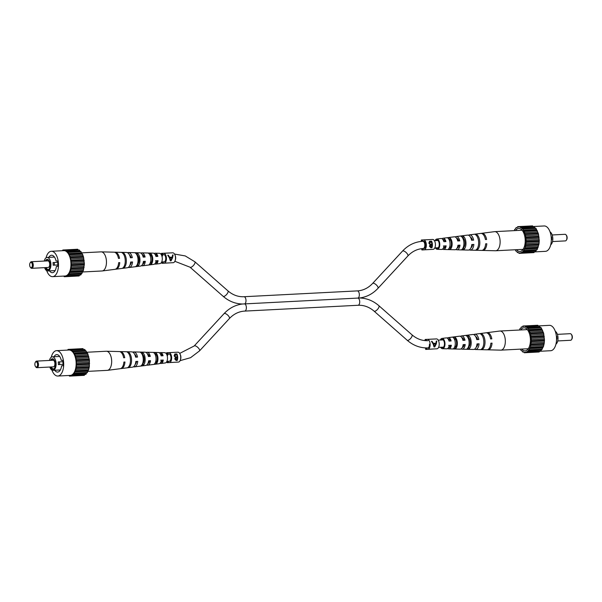 <?xml version="1.0" encoding="UTF-8"?>
<svg xmlns="http://www.w3.org/2000/svg" width="602" height="602" viewBox="0 0 602 602"><rect width="100%" height="100%" fill="white"/><g stroke="black" fill="none" stroke-linecap="round" stroke-linejoin="round"><path stroke-width="0.9" d="M487.387 349.739A8.601 4.387 -92.9 0 0 487.959 349.822L500.736 350.138A9.572 4.884 -92.9 0 0 500.924 350.138A9.572 4.884 -92.9 0 0 505.311 340.311A9.572 4.884 -92.9 0 0 499.946 331.025A9.572 4.884 -92.9 0 0 499.938 331.025A9.572 4.884 -92.9 0 0 499.758 331.04L487.071 332.665A8.601 4.387 -92.9 0 0 486.514 332.808M447.745 348.483A5.621 2.867 -92.9 0 0 448.761 348.859L460.116 349.137A6.487 3.311 87.1 0 0 463.149 344.63L464.27 344.577A4.921 2.513 -92.9 0 1 462.328 347.452M461.102 348.874A6.637 3.386 -92.9 0 0 462.11 349.19L473.473 349.469A7.502 3.83 87.1 0 0 477.01 343.915L477.89 343.877A5.463 2.792 -92.9 0 1 476.227 347.098M448.61 345.382L450.642 345.277A4.38 2.235 -92.9 0 1 448.761 347.617A4.38 2.235 -92.9 0 1 448.52 347.595M467.957 337.594L468.431 337.549A5.147 2.626 87.1 0 1 470.192 342.124A5.147 2.626 87.1 0 1 468.92 346.872L468.439 346.872M454.262 338.926L455.15 338.836A4.605 2.355 87.1 0 1 456.594 342.824A4.605 2.355 87.1 0 1 455.571 346.948L454.676 346.955M441.537 347.241A4.124 2.107 -92.9 0 0 442.515 347.685A4.124 2.107 -92.9 0 0 444.449 343.449A4.124 2.107 -92.9 0 0 442.094 339.453A4.124 2.107 -92.9 0 0 441.161 339.995M462.11 349.19A6.637 3.386 -92.9 0 0 465.211 344.525L464.27 344.577M463.149 344.63L465.211 344.525M487.959 349.822A8.601 4.387 -92.9 0 0 492.045 343.14L490.863 343.208A8.511 4.349 87.1 0 1 486.822 349.8L475.46 349.521A7.653 3.905 -92.9 0 0 479.072 343.81L477.89 343.877M490.863 343.2L492.045 343.14M474.451 349.243A7.653 3.905 -92.9 0 0 475.46 349.521M477.01 343.915L479.072 343.81M448.761 348.859A5.621 2.867 -92.9 0 0 451.342 345.239L450.642 345.277M451.342 345.239L449.273 345.345A5.471 2.792 87.1 0 1 446.767 348.814L442.508 348.708A5.147 2.626 87.1 0 1 440.672 347.286M440.303 340.032A5.147 2.626 87.1 0 1 441.981 338.437A5.147 2.626 87.1 0 1 444.968 343.418A5.147 2.626 87.1 0 1 442.508 348.708M500.924 350.138A9.572 4.884 -92.9 0 0 500.939 350.138L528.308 348.731M485.001 341.357A8.082 4.124 87.1 0 1 482.405 349.295L481.261 349.265A7.992 4.079 -92.9 0 0 483.827 341.417A7.992 4.079 -92.9 0 0 480.456 333.899L481.585 333.756A8.082 4.124 87.1 0 1 485.001 341.357M471.17 342.071A7.066 3.604 87.1 0 1 469.026 348.919L467.039 348.867A6.915 3.529 -92.9 0 0 469.108 342.177A6.915 3.529 -92.9 0 0 466.347 335.758L468.326 335.495A7.066 3.604 87.1 0 1 471.17 342.071M457.332 342.786A6.05 3.093 87.1 0 1 455.654 348.535L453.66 348.475A5.9 3.01 -92.9 0 0 455.278 342.892A5.9 3.01 -92.9 0 0 453.088 337.519L455.059 337.255A6.05 3.093 87.1 0 1 457.332 342.786M441.981 338.437L446.21 337.895A5.471 2.792 87.1 0 1 449.054 341.063L451.116 340.958A5.621 2.867 -92.9 0 0 448.181 337.639L459.454 336.194A6.487 3.311 87.1 0 1 462.923 340.348L464.985 340.243A6.637 3.386 -92.9 0 0 461.425 335.946L472.698 334.501A7.502 3.83 87.1 0 1 476.784 339.633L478.846 339.528A7.653 3.905 -92.9 0 0 474.677 334.253L485.949 332.808A8.511 4.349 87.1 0 1 490.638 338.918L491.819 338.858A8.601 4.387 -92.9 0 0 487.071 332.665M474.677 334.253A7.653 3.905 -92.9 0 0 473.699 334.629M461.425 335.946A6.637 3.386 -92.9 0 0 460.455 336.367M448.181 337.639A5.621 2.867 -92.9 0 0 447.211 338.121M477.664 339.588A5.463 2.792 -92.9 0 0 475.685 336.578M464.044 340.288A4.921 2.513 -92.9 0 0 461.824 337.654M450.416 340.995A4.38 2.235 -92.9 0 0 448.309 338.873A4.38 2.235 -92.9 0 0 448.069 338.926M481.645 334.855L481.585 333.756M482.405 349.295L482.345 348.182M468.431 337.549L468.326 335.495M469.026 348.919L468.92 346.872M455.15 338.836L455.059 337.255M455.654 348.535L455.571 346.948M571.29 334.283L571.682 334.795A2.641 1.347 87.1 0 1 571.9 339.039L571.561 339.588A3.303 1.686 -92.9 0 0 571.29 334.283A3.303 1.686 -92.9 0 0 570.26 333.689A3.303 1.686 -92.9 0 0 570.252 333.689L557.399 334.351M557.738 340.943L570.598 340.28A3.303 1.686 -92.9 0 0 570.598 340.28A3.303 1.686 -92.9 0 0 571.561 339.588M555.277 331.311A6.765 3.454 87.1 0 1 558.009 337.624A6.765 3.454 87.1 0 1 555.939 344.186M521.716 349.07A11.551 5.9 -92.9 0 0 525.125 350.876A11.551 5.9 -92.9 0 0 526.374 350.537A11.551 5.9 -92.9 0 0 530.407 339.039A11.551 5.9 -92.9 0 0 525.215 328.015A11.551 5.9 -92.9 0 0 523.913 327.812A11.551 5.9 -92.9 0 0 520.73 329.956M538.203 325.923L549.37 325.343A12.702 6.487 87.1 0 1 549.37 325.343A12.702 6.487 87.1 0 1 556.504 337.692A12.702 6.487 87.1 0 1 550.687 350.718A12.702 6.487 87.1 0 1 550.672 350.718A12.702 6.487 87.1 0 1 550.664 350.725M556.398 336.367L556.85 336.345L556.985 338.979L556.534 339.001L556.985 338.979M538.519 326.126L537.752 325.261L524.718 325.93L523.514 326.51L522.92 326.028L522.491 326.833L521.234 327.036L520.933 328.052L519.774 328.88L519.624 330.016M520.61 349.13L520.896 350.274L522.13 350.966L522.544 351.944L523.138 351.696L524.327 352.757L525.531 352.178L526.118 352.659L527.186 351.478L540.844 350.981L543.448 346.579L544.185 343.479L544.471 340.055L543.644 333.162L541.183 327.751L539.941 327.052L539.535 326.073L525.9 326.991L524.718 325.93L522.92 326.028M526.118 352.659L539.151 351.989L539.836 351.034M537.36 352.087L524.327 352.757M527.803 351.651L530.407 347.249L531.438 340.724L530.61 333.832L528.15 328.421L526.908 327.721L526.502 326.743M525.237 326.683L538.271 326.013M522.243 326.984L521.234 327.036M523.559 351.892L522.544 351.944M524.861 352.215L525.531 352.178M526.554 351.854L539.588 351.184M542.304 349.137L529.271 349.807M528.661 349.95L541.695 349.28M528.112 350.635L541.145 349.965M543.448 346.579L530.407 347.249M529.85 347.693L542.884 347.023M529.421 348.656L542.455 347.986M544.185 343.479L531.152 344.148M530.678 344.878L543.711 344.209M530.4 346.037L543.433 345.367M544.471 340.055L531.438 340.724M531.084 341.68L544.118 341.01M530.979 342.959L544.012 342.29M544.283 336.541L531.25 337.21M531.047 338.324L544.08 337.654M531.114 339.641L544.148 338.971M543.644 333.162L530.61 333.832M530.565 335.036L543.598 334.366M530.806 336.3L543.839 335.63M542.583 330.167L529.549 330.837M529.67 332.041L542.703 331.371M530.061 333.162L543.102 332.492M541.183 327.751L528.15 328.421M528.421 329.55L541.454 328.88M528.947 330.453L541.981 329.783M526.908 327.721L539.941 327.052M527.525 328.346L540.558 327.676M434.787 348.912L425.697 349.423L426.224 348.242A4.951 2.528 -92.9 0 0 427.864 349.265L436.932 348.799A4.951 2.528 -92.9 0 0 439.204 343.719A4.951 2.528 -92.9 0 0 436.427 338.911L427.36 339.377A4.951 2.528 -92.9 0 0 425.817 340.574L425.178 339.46L424.846 340.589M434.772 346.918L436.299 343.862L436.819 341.056L436.269 341.086L435.953 343.215L433.387 343.351L432.003 341.304L431.453 341.334L433.162 344.028L434.019 346.955L434.772 346.918L436.751 341.063L436.269 341.086M427.864 349.265A4.951 2.528 -92.9 0 0 430.137 344.186A4.951 2.528 -92.9 0 0 427.36 339.377M434.26 339.024L425.178 339.46M425.441 347.918L425.697 349.423M427.668 347.948A3.627 1.851 -92.9 0 0 427.796 347.948A3.627 1.851 -92.9 0 0 429.467 344.216M435.953 343.215L432.906 343.373L431.935 341.311L431.453 341.334M434.524 346.489L433.214 344.035L435.743 343.908L434.524 346.489L433.718 344.005M432.906 343.373L433.387 343.351M377.958 288.35A3.627 1.422 42.7 0 0 376.724 285.303A3.627 1.422 42.7 0 0 373.142 283.211A3.627 1.422 42.7 0 0 372.63 283.422C368.258 288.034 363.172 290.533 357.385 290.901L357.302 290.901A3.627 1.851 87.1 0 1 357.302 290.901L243.953 296.726C238.129 296.974 232.778 295.018 227.925 290.856A3.627 1.415 131.3 0 1 227.007 294.002A3.627 1.415 131.3 0 1 223.666 296.455A3.627 1.415 131.3 0 1 223.124 296.304C228.82 301.241 235.247 303.807 242.41 304.01L359.59 297.99C366.693 297.057 372.811 293.836 377.958 288.35L407.825 256.016C412.197 251.403 417.284 248.912 423.078 248.536L423.161 248.536A3.627 1.851 87.1 0 1 423.153 248.536L424.004 248.491A3.627 1.851 -92.9 0 0 425.674 244.766A3.627 1.851 -92.9 0 0 423.635 241.236L422.785 241.282A3.627 1.851 87.1 0 1 424.824 244.811A3.627 1.851 87.1 0 1 423.161 248.536M430.994 249.454L421.904 249.965L422.431 248.792A4.951 2.528 -92.9 0 0 424.071 249.807L433.139 249.341A4.951 2.528 -92.9 0 0 435.412 244.262A4.951 2.528 -92.9 0 0 432.635 239.453L423.567 239.92A4.951 2.528 -92.9 0 0 422.032 241.116L421.385 240.002L421.212 241.41M432.394 244.412A4.951 2.528 87.1 0 1 431.95 247.693L430.844 247.753L429.437 246.18L430.152 244.736L428.857 243.118L429.535 241.267L431.589 241.161A4.951 2.528 87.1 0 1 432.394 244.412M424.071 249.807A4.951 2.528 -92.9 0 0 426.344 244.728A4.951 2.528 -92.9 0 0 423.567 239.92M430.468 239.566L421.385 240.002M421.55 248.679L421.904 249.965M431.589 241.161L431.679 242.877M431.747 244.224L431.784 244.901M431.837 246.015L431.927 247.693M430.626 241.823L428.842 243.118L429.836 244.246L431.875 244.216A4.951 2.528 -92.9 0 0 431.348 241.793L429.369 243.088L430.468 244.216L431.875 244.216M431.559 244.916L429.444 246.173L430.693 247.083L431.657 247.031A4.951 2.528 -92.9 0 0 431.905 244.894L429.948 246.143L431.657 247.031M429.444 246.143L429.948 246.143M429.836 244.246L430.468 244.216M428.857 243.118L429.369 243.088M482.172 250.357A8.601 4.387 -92.9 0 0 482.744 250.44L495.529 250.756A9.572 4.884 -92.9 0 0 495.717 250.756A9.572 4.884 -92.9 0 0 500.104 240.928A9.572 4.884 -92.9 0 0 494.739 231.642A9.572 4.884 -92.9 0 0 494.724 231.642A9.572 4.884 -92.9 0 0 494.551 231.657L481.863 233.283A8.601 4.387 -92.9 0 0 481.307 233.425M442.538 249.1A5.621 2.867 -92.9 0 0 443.546 249.476L454.909 249.755A6.487 3.311 87.1 0 0 457.941 245.247L459.063 245.195A4.921 2.513 -92.9 0 1 457.121 248.069M455.887 249.484A6.637 3.386 -92.9 0 0 456.903 249.807L468.258 250.086A7.502 3.83 87.1 0 0 471.802 244.532L472.683 244.495A5.463 2.792 -92.9 0 1 471.02 247.715M443.403 246L445.427 245.894A4.38 2.235 -92.9 0 1 443.554 248.235A4.38 2.235 -92.9 0 1 443.313 248.212M462.75 238.211L463.224 238.166A5.147 2.626 87.1 0 1 464.985 242.741A5.147 2.626 87.1 0 1 463.713 247.482L463.224 247.49M449.054 239.536L449.935 239.453A4.605 2.355 87.1 0 1 451.387 243.441A4.605 2.355 87.1 0 1 450.364 247.565L449.468 247.565M436.33 247.858A4.124 2.107 -92.9 0 0 437.308 248.302A4.124 2.107 -92.9 0 0 439.242 244.066A4.124 2.107 -92.9 0 0 436.886 240.063A4.124 2.107 -92.9 0 0 435.953 240.604M456.903 249.807A6.637 3.386 -92.9 0 0 460.003 245.142L459.063 245.195M457.941 245.247L460.003 245.142M482.744 250.44A8.601 4.387 -92.9 0 0 486.83 243.757L485.656 243.825A8.511 4.349 87.1 0 1 481.608 250.417L470.252 250.131A7.653 3.905 -92.9 0 0 473.864 244.427L472.683 244.495M485.656 243.818L486.83 243.757M469.244 249.853A7.653 3.905 -92.9 0 0 470.252 250.131M471.802 244.532L473.864 244.427M443.546 249.476A5.621 2.867 -92.9 0 0 446.135 245.857L445.427 245.894M446.135 245.857L444.065 245.962A5.471 2.792 87.1 0 1 441.559 249.431L437.3 249.326A5.147 2.626 87.1 0 1 435.464 247.904M435.088 240.649A5.147 2.626 87.1 0 1 436.774 239.047A5.147 2.626 87.1 0 1 439.761 244.036A5.147 2.626 87.1 0 1 437.3 249.326M495.717 250.756A9.572 4.884 -92.9 0 0 495.724 250.756L523.1 249.348M479.794 241.974A8.082 4.124 87.1 0 1 477.19 249.913L476.054 249.883A7.992 4.079 -92.9 0 0 478.62 242.034A7.992 4.079 -92.9 0 0 475.249 234.517L476.378 234.366A8.082 4.124 87.1 0 1 479.794 241.974M465.963 242.689A7.066 3.604 87.1 0 1 463.818 249.537L461.824 249.484A6.915 3.529 -92.9 0 0 463.901 242.794A6.915 3.529 -92.9 0 0 461.14 236.368L463.119 236.112A7.066 3.604 87.1 0 1 465.963 242.689M452.125 243.396A6.05 3.093 87.1 0 1 450.446 249.145L448.452 249.085A5.9 3.01 -92.9 0 0 450.063 243.501A5.9 3.01 -92.9 0 0 447.88 238.129L449.852 237.865A6.05 3.093 87.1 0 1 452.125 243.396M436.774 239.047L441.003 238.505A5.471 2.792 87.1 0 1 443.84 241.68L445.909 241.575A5.621 2.867 -92.9 0 0 442.974 238.257L454.247 236.812A6.487 3.311 87.1 0 1 457.716 240.966L459.777 240.86A6.637 3.386 -92.9 0 0 456.218 236.563L467.491 235.119A7.502 3.83 87.1 0 1 471.577 240.251L473.639 240.145A7.653 3.905 -92.9 0 0 469.462 234.863L480.735 233.425A8.511 4.349 87.1 0 1 485.43 239.536L486.612 239.476A8.601 4.387 -92.9 0 0 481.863 233.283M469.462 234.863A7.653 3.905 -92.9 0 0 468.491 235.247M456.218 236.563A6.637 3.386 -92.9 0 0 455.247 236.985M442.974 238.257A5.621 2.867 -92.9 0 0 442.003 238.731M472.457 240.206A5.463 2.792 -92.9 0 0 470.478 237.196M458.837 240.905A4.921 2.513 -92.9 0 0 456.617 238.264M445.202 241.605A4.38 2.235 -92.9 0 0 443.102 239.491A4.38 2.235 -92.9 0 0 442.861 239.536M476.438 235.472L476.378 234.366M477.19 249.913L477.138 248.799M463.224 238.166L463.119 236.112M463.818 249.537L463.713 247.482M449.935 239.453L449.852 237.865M450.446 249.145L450.364 247.565M566.076 234.9L566.474 235.412A2.641 1.347 87.1 0 1 566.693 239.656L566.354 240.206A3.303 1.686 -92.9 0 0 566.076 234.9A3.303 1.686 -92.9 0 0 565.045 234.306L552.192 234.968M552.531 241.56L565.383 240.898A3.303 1.686 -92.9 0 0 565.391 240.898L565.383 240.898A3.303 1.686 -92.9 0 0 566.354 240.206M550.07 231.928A6.765 3.454 87.1 0 1 552.794 238.242A6.765 3.454 87.1 0 1 550.725 244.796M516.508 249.687A11.551 5.9 -92.9 0 0 519.917 251.493A11.551 5.9 -92.9 0 0 521.166 251.154A11.551 5.9 -92.9 0 0 525.2 239.656A11.551 5.9 -92.9 0 0 520.008 228.632A11.551 5.9 -92.9 0 0 518.706 228.429A11.551 5.9 -92.9 0 0 515.523 230.574M544.148 225.961A12.702 6.487 87.1 0 1 544.163 225.961A12.702 6.487 87.1 0 1 551.289 238.302A12.702 6.487 87.1 0 1 545.48 251.335A12.702 6.487 87.1 0 1 545.465 251.335A12.702 6.487 87.1 0 1 545.457 251.335L534.32 251.907M551.191 236.985L551.635 236.962L551.778 239.596L551.327 239.619L551.778 239.596M533.304 226.743L532.544 225.878L519.511 226.548L518.299 227.127L517.712 226.645L517.284 227.451L516.027 227.654L515.726 228.662L514.567 229.497L514.417 230.626M515.402 249.74L515.681 250.883L516.922 251.583L517.329 252.562L517.931 252.313L519.112 253.374L520.324 252.795L520.911 253.276L521.979 252.087L535.629 251.598L536.487 249.89L537.097 249.755L538.978 244.096L539.264 240.672L538.436 233.779L535.976 228.361L534.734 227.669L534.328 226.691L520.692 227.601L519.511 226.548M520.911 253.276L533.944 252.607L534.629 251.651M532.153 252.705L519.112 253.374M522.596 252.268L525.2 247.866L526.231 241.342L525.403 234.449L522.942 229.031L521.701 228.339L521.294 227.36M519.503 226.555L517.712 226.645M520.023 227.3L533.063 226.63M517.028 227.601L516.027 227.654M518.352 252.509L517.329 252.562M519.646 252.832L520.324 252.795M521.347 252.471L534.38 251.802M537.097 249.755L524.064 250.424M523.447 250.56L536.487 249.89M522.905 251.252L535.938 250.582M538.233 247.196L525.2 247.866M524.643 248.31L537.676 247.64M524.214 249.266L537.247 248.603M538.978 244.096L525.937 244.766M525.471 245.488L538.504 244.818M525.192 246.654L538.226 245.985M539.264 240.672L526.231 241.342M525.877 242.29L538.91 241.628M525.772 243.577L538.805 242.907M539.076 237.15L526.043 237.82M525.839 238.934L538.873 238.264M525.907 240.258L538.941 239.588M538.436 233.779L525.403 234.449M525.358 235.653L538.391 234.983M525.599 236.917L538.632 236.247M537.375 230.784L524.342 231.454M524.462 232.658L537.496 231.988M524.854 233.779L537.887 233.109M535.976 228.361L522.942 229.031M523.213 230.16L536.247 229.49M523.74 231.07L536.773 230.4M521.701 228.339L534.734 227.669M522.318 228.963L535.351 228.293M161.697 261.968L164.09 261.84A3.627 1.851 -92.9 0 0 165.753 258.115A3.627 1.851 -92.9 0 0 163.714 254.593A3.627 1.851 -92.9 0 0 162.231 256.377M171.073 262.803L161.983 263.322L162.51 262.141A4.951 2.528 -92.9 0 0 164.158 263.157L173.225 262.69A4.951 2.528 -92.9 0 0 175.491 257.611A4.951 2.528 -92.9 0 0 172.714 252.81L163.646 253.276A4.951 2.528 -92.9 0 0 162.111 254.473L161.464 253.352L161.05 254.285M171.066 260.817L172.593 257.761L173.113 254.955L172.556 254.985L172.247 257.114L169.681 257.242L168.297 255.203L167.74 255.225L169.455 257.919L170.313 260.854L171.066 260.817L173.045 254.955L172.556 254.985M164.158 263.157A4.951 2.528 -92.9 0 0 166.423 258.077A4.951 2.528 -92.9 0 0 163.646 253.276M170.547 252.915L161.464 253.352M161.464 262.419L161.983 263.322M172.247 257.114L169.2 257.272L168.221 255.203L167.74 255.225M170.817 260.388L169.508 257.934L172.037 257.799L170.817 260.388L170.012 257.904M169.2 257.272L169.681 257.242M86.598 352.26L106.283 351.244A9.572 4.884 87.1 0 1 106.283 351.244A9.572 4.884 87.1 0 1 106.471 351.244A9.572 4.884 87.1 0 1 111.648 360.53A9.572 4.884 87.1 0 1 107.449 370.343A9.572 4.884 87.1 0 1 107.276 370.358A9.572 4.884 87.1 0 1 107.261 370.358A9.572 4.884 87.1 0 1 107.254 370.358L87.583 371.374L87.433 372.503L86.274 373.338L85.973 374.346L72.315 374.843L71.254 376.024L70.66 375.543L69.456 376.122L69.004 375.467M149.394 356.452A4.839 2.468 -92.9 0 0 147.407 353.923M136.376 357.121A5.38 2.747 -92.9 0 0 134.66 354.315M162.397 355.79A4.297 2.197 -92.9 0 0 160.433 353.743A4.297 2.197 -92.9 0 0 160.26 353.758M142.14 354.382L142.493 354.382A5.072 2.589 87.1 0 1 144.209 358.867A5.072 2.589 87.1 0 1 142.975 363.525L142.621 363.555M155.068 354.307L155.843 354.3A4.53 2.31 87.1 0 1 157.25 358.198A4.53 2.31 87.1 0 1 156.264 362.231L155.482 362.306M106.471 351.244L119.256 351.56A8.601 4.387 87.1 0 1 123.658 357.769L124.742 357.716A8.511 4.349 -92.9 0 0 120.392 351.583L131.748 351.869A7.653 3.905 87.1 0 1 135.623 357.159L137.527 357.061A7.502 3.83 -92.9 0 0 133.742 351.914L145.097 352.193A6.637 3.386 87.1 0 1 148.401 356.504L150.297 356.407A6.487 3.311 -92.9 0 0 147.091 352.245A6.487 3.311 -92.9 0 0 146.113 352.516M120.392 351.583A8.511 4.349 -92.9 0 0 119.828 351.643M133.742 351.914A7.502 3.83 -92.9 0 0 132.756 352.147M147.091 352.245L158.454 352.524A5.621 2.867 87.1 0 1 161.163 355.85L163.067 355.752A5.471 2.792 -92.9 0 0 160.441 352.569A5.471 2.792 -92.9 0 0 159.462 352.9M159.997 363.269A5.471 2.792 -92.9 0 0 160.997 363.495L165.226 362.953A5.147 2.626 -92.9 0 0 167.484 357.671A5.147 2.626 -92.9 0 0 164.7 352.674L160.441 352.569M130.446 359.567A8.082 4.124 -92.9 0 0 127.03 351.967L128.166 351.997A7.992 4.079 87.1 0 1 131.537 359.514A7.992 4.079 87.1 0 1 128.971 367.363L127.842 367.506A8.082 4.124 -92.9 0 0 130.446 359.567M143.246 358.912A7.066 3.604 -92.9 0 0 140.401 352.336L142.396 352.396A6.915 3.529 87.1 0 1 145.15 358.815A6.915 3.529 87.1 0 1 143.08 365.504L141.101 365.768A7.066 3.604 -92.9 0 0 143.246 358.912M156.046 358.258A6.05 3.093 -92.9 0 0 153.773 352.727L155.767 352.787A5.9 3.01 87.1 0 1 157.95 358.16A5.9 3.01 87.1 0 1 156.339 363.743L154.368 364.007A6.05 3.093 -92.9 0 0 156.046 358.258M120.693 368.575A8.511 4.349 -92.9 0 0 121.265 368.575A8.511 4.349 -92.9 0 0 124.968 361.998L123.884 362.058A8.601 4.387 87.1 0 1 120.137 368.717L107.449 370.343M133.509 366.753A7.502 3.83 -92.9 0 0 134.509 366.881A7.502 3.83 -92.9 0 0 137.753 361.343L135.849 361.441A7.653 3.905 87.1 0 1 132.538 367.137L121.265 368.575M146.753 365.015A6.487 3.311 -92.9 0 0 147.753 365.188A6.487 3.311 -92.9 0 0 150.523 360.688L148.626 360.786A6.637 3.386 87.1 0 1 145.782 365.437L134.509 366.881M160.997 363.495A5.471 2.792 -92.9 0 0 163.285 360.041L161.389 360.131A5.621 2.867 87.1 0 1 159.026 363.743L147.753 365.188M135.179 364.398A5.38 2.747 -92.9 0 0 136.601 361.411L135.849 361.448M147.896 363.488A4.839 2.468 -92.9 0 0 149.62 360.741L148.619 360.794M160.696 362.329A4.297 2.197 -92.9 0 0 160.877 362.329A4.297 2.197 -92.9 0 0 162.623 360.071L160.689 360.177M123.884 362.058L124.968 361.998M136.601 361.411L137.753 361.343M149.62 360.741L150.523 360.688M162.623 360.071L163.285 360.041M128.211 352.907L128.166 351.997M128.971 367.363L128.926 366.445M142.493 354.382L142.396 352.396M143.08 365.504L142.975 363.525M155.843 354.3L155.767 352.787M156.339 363.743L156.264 362.231M36.353 367.062A2.641 1.347 -92.9 0 0 37.565 364.353A2.641 1.347 -92.9 0 0 36.075 361.794A2.641 1.347 -92.9 0 0 35.307 362.344A2.641 1.347 -92.9 0 0 35.526 366.588A2.641 1.347 -92.9 0 0 36.353 367.062M35.307 362.344L35.646 361.794A3.303 1.686 87.1 0 1 36.609 361.102A3.303 1.686 87.1 0 1 36.617 361.102A3.303 1.686 87.1 0 1 38.468 364.308A3.303 1.686 87.1 0 1 36.955 367.694L36.955 367.694A3.303 1.686 87.1 0 1 35.924 367.1L35.526 366.588M36.955 367.694L53.39 366.851A3.303 1.686 -92.9 0 0 53.39 366.851A3.303 1.686 -92.9 0 0 54.902 363.465A3.303 1.686 -92.9 0 0 53.051 360.259A3.303 1.686 -92.9 0 0 53.044 360.259L36.617 361.102M50.553 366.994A5.275 2.694 -92.9 0 0 52.953 369.312A5.275 2.694 -92.9 0 0 53.849 368.943A5.275 2.694 -92.9 0 0 55.361 363.909A5.275 2.694 -92.9 0 0 53.345 359.055A5.275 2.694 -92.9 0 0 52.397 358.784A5.275 2.694 -92.9 0 0 50.598 360.387M53.601 359.251A4.891 2.498 -92.9 0 0 52.984 359.131A4.891 2.498 -92.9 0 0 51.456 360.342M51.358 366.957A4.891 2.498 -92.9 0 0 53.495 368.906A4.891 2.498 -92.9 0 0 54.09 368.725M49.808 367.032A6.765 3.454 -92.9 0 0 52.999 370.335A6.765 3.454 -92.9 0 0 56.099 363.397A6.765 3.454 -92.9 0 0 52.306 356.828A6.765 3.454 -92.9 0 0 52.299 356.828A6.765 3.454 -92.9 0 0 49.469 360.44M59.478 361.892L58.228 361.96A6.765 3.454 87.1 0 1 58.371 364.601L63.059 364.36L59.613 364.526L59.478 361.892L62.917 361.719M54.707 370.253A8.744 4.462 -92.9 0 0 57.634 372.081A8.744 4.462 -92.9 0 0 61.562 365.82L63.127 365.73L62.849 360.327L61.284 360.417A8.744 4.462 -92.9 0 0 56.739 354.616A8.744 4.462 -92.9 0 0 54.014 356.738M51.93 370.072A12.702 6.487 -92.9 0 0 57.837 376.039A12.702 6.487 -92.9 0 0 57.852 376.039A12.702 6.487 -92.9 0 0 63.661 363.006A12.702 6.487 -92.9 0 0 56.535 350.665A12.702 6.487 -92.9 0 0 56.52 350.665A12.702 6.487 -92.9 0 0 51.275 357.204M70.291 375.4A12.702 6.487 -92.9 0 0 70.306 375.4A12.702 6.487 -92.9 0 0 76.13 362.366A12.702 6.487 -92.9 0 0 69.004 350.025A12.702 6.487 -92.9 0 0 68.989 350.025L56.535 350.665M58.371 364.601L59.613 364.526M67.68 350.093L68.056 349.393L68.643 349.875L69.847 349.295L71.036 350.356L71.63 350.108L74.686 354.202L75.739 357.197L76.386 360.575L76.281 367.513L75.543 370.614L72.94 375.016M70.306 375.4A12.702 6.487 -92.9 0 0 70.321 375.4L57.837 376.039M82.497 375.445L69.456 376.122M68.056 349.393L82.888 348.626L83.648 349.491M71.63 350.108L84.671 349.438L87.719 353.532L89.42 359.906L89.314 366.844L88.577 369.944L87.591 371.351L74.558 372.021M84.972 374.399L84.288 375.355L71.254 376.024M70.667 375.543L69.99 375.58M84.716 374.549L71.683 375.219M83.4 349.378L70.366 350.048M73.278 351.786L86.319 351.116M85.695 351.041L72.661 351.711M85.078 350.417L72.044 351.086M74.686 354.202L87.719 353.532M87.109 353.148L74.076 353.818M86.59 352.245L73.549 352.915M75.739 357.197L88.772 356.527M88.231 355.865L75.197 356.534M87.832 354.736L74.799 355.406M76.386 360.575L89.42 359.906M88.968 358.995L75.935 359.665M88.727 357.731L75.694 358.401M76.567 364.09L89.6 363.42M89.284 362.336L76.251 363.006M89.216 361.019L76.176 361.689M76.281 367.513L89.314 366.844M89.141 365.655L76.108 366.325M89.254 364.376L76.221 365.045M75.543 370.614L88.577 369.944M88.569 368.733L75.536 369.402M88.84 367.574L75.807 368.243M74.4 373.172L87.433 372.503M88.012 370.396L74.979 371.058M86.274 373.338L73.241 374M86.823 372.646L73.79 373.315M62.849 360.335L61.284 360.417M52.999 370.335A6.765 3.454 -92.9 0 0 53.006 370.335L60.358 369.959M62.473 250.703L62.849 250.011L63.436 250.492L64.64 249.913L65.829 250.974L79.456 250.056L79.87 251.034L81.104 251.726L81.375 252.863L101.076 251.862A9.572 4.884 87.1 0 1 101.076 251.862A9.572 4.884 87.1 0 1 101.264 251.862A9.572 4.884 87.1 0 1 106.441 261.148A9.572 4.884 87.1 0 1 102.242 270.96A9.572 4.884 87.1 0 1 102.062 270.975A9.572 4.884 87.1 0 1 102.054 270.975A9.572 4.884 87.1 0 1 102.047 270.975L82.376 271.984M144.179 257.069A4.839 2.468 -92.9 0 0 142.2 254.541M131.168 257.739A5.38 2.747 -92.9 0 0 129.453 254.932M157.19 256.407A4.297 2.197 -92.9 0 0 155.226 254.36A4.297 2.197 -92.9 0 0 155.053 254.375M136.932 255L137.286 254.992A5.072 2.589 87.1 0 1 139.002 259.485A5.072 2.589 87.1 0 1 137.768 264.135L137.406 264.173M149.86 254.924L150.635 254.917A4.53 2.31 87.1 0 1 152.043 258.815A4.53 2.31 87.1 0 1 151.049 262.848L150.274 262.923M101.264 251.862L114.041 252.178A8.601 4.387 87.1 0 1 118.451 258.386L119.535 258.333A8.511 4.349 -92.9 0 0 115.178 252.2L126.54 252.479A7.653 3.905 87.1 0 1 130.416 257.776L132.32 257.679A7.502 3.83 -92.9 0 0 128.527 252.531L139.89 252.81A6.637 3.386 87.1 0 1 143.193 257.122L145.09 257.024A6.487 3.311 -92.9 0 0 141.884 252.863A6.487 3.311 -92.9 0 0 140.898 253.126M115.178 252.2A8.511 4.349 -92.9 0 0 114.613 252.261M128.527 252.531A7.502 3.83 -92.9 0 0 127.549 252.757M141.884 252.863L153.239 253.141A5.621 2.867 87.1 0 1 155.956 256.467L157.859 256.369A5.471 2.792 -92.9 0 0 155.233 253.186A5.471 2.792 -92.9 0 0 154.255 253.517M154.789 263.879A5.471 2.792 -92.9 0 0 155.79 264.105L160.019 263.563A5.147 2.626 -92.9 0 0 162.277 258.288A5.147 2.626 -92.9 0 0 159.492 253.291L155.233 253.186M125.239 260.184A8.082 4.124 -92.9 0 0 121.822 252.584L122.959 252.614A7.992 4.079 87.1 0 1 126.322 260.132A7.992 4.079 87.1 0 1 123.764 267.98L122.635 268.123A8.082 4.124 -92.9 0 0 125.239 260.184M138.039 259.53A7.066 3.604 -92.9 0 0 135.194 252.953L137.181 253.013A6.915 3.529 87.1 0 1 139.942 259.432A6.915 3.529 87.1 0 1 137.873 266.122L135.894 266.385A7.066 3.604 -92.9 0 0 138.039 259.53M150.839 258.875A6.05 3.093 -92.9 0 0 148.566 253.344L150.56 253.404A5.9 3.01 87.1 0 1 152.742 258.777A5.9 3.01 87.1 0 1 151.132 264.361L149.161 264.624A6.05 3.093 -92.9 0 0 150.839 258.875M115.486 269.192A8.511 4.349 -92.9 0 0 116.051 269.192A8.511 4.349 -92.9 0 0 119.76 262.615L118.669 262.668A8.601 4.387 87.1 0 1 114.929 269.335L102.242 270.96M128.301 267.371A7.502 3.83 -92.9 0 0 129.302 267.499A7.502 3.83 -92.9 0 0 132.545 261.96L130.642 262.058A7.653 3.905 87.1 0 1 127.323 267.747L116.051 269.192M141.545 265.632A6.487 3.311 -92.9 0 0 142.546 265.806A6.487 3.311 -92.9 0 0 145.315 261.306L143.411 261.403A6.637 3.386 87.1 0 1 140.575 266.054L129.302 267.499M155.79 264.105A5.471 2.792 -92.9 0 0 158.078 260.651L156.181 260.749A5.621 2.867 87.1 0 1 153.819 264.361L142.546 265.806M129.972 265.015A5.38 2.747 -92.9 0 0 131.394 262.02L130.642 262.066M142.689 264.097A4.839 2.468 -92.9 0 0 144.405 261.358L143.411 261.411M155.489 262.946A4.297 2.197 -92.9 0 0 155.67 262.939A4.297 2.197 -92.9 0 0 157.415 260.689L155.474 260.786M118.669 262.675L119.76 262.615M131.394 262.02L132.545 261.96M144.405 261.358L145.315 261.306M157.415 260.689L158.078 260.651M123.004 253.525L122.959 252.614M123.764 267.98L123.711 267.062M137.286 254.992L137.181 253.013M137.873 266.122L137.768 264.135M150.635 254.917L150.56 253.404M151.132 264.361L151.049 262.848M31.146 267.679A2.641 1.347 -92.9 0 0 32.357 264.97A2.641 1.347 -92.9 0 0 30.868 262.404A2.641 1.347 -92.9 0 0 30.1 262.961A2.641 1.347 -92.9 0 0 30.318 267.205A2.641 1.347 -92.9 0 0 31.146 267.679M30.1 262.961L30.439 262.412A3.303 1.686 87.1 0 1 31.402 261.719L31.402 261.719A3.303 1.686 87.1 0 1 33.261 264.925A3.303 1.686 87.1 0 1 31.748 268.311A3.303 1.686 87.1 0 1 31.74 268.311A3.303 1.686 87.1 0 1 30.71 267.717L30.318 267.205M48.175 267.469A3.303 1.686 -92.9 0 0 48.183 267.469A3.303 1.686 -92.9 0 0 49.695 264.082A3.303 1.686 -92.9 0 0 47.844 260.877A3.303 1.686 -92.9 0 0 47.836 260.877M45.346 267.612A5.275 2.694 -92.9 0 0 47.746 269.929A5.275 2.694 -92.9 0 0 48.642 269.561A5.275 2.694 -92.9 0 0 50.154 264.526A5.275 2.694 -92.9 0 0 48.137 259.673A5.275 2.694 -92.9 0 0 47.189 259.394A5.275 2.694 -92.9 0 0 45.391 260.997M48.393 259.861A4.891 2.498 -92.9 0 0 47.776 259.748A4.891 2.498 -92.9 0 0 46.249 260.959M46.151 267.566A4.891 2.498 -92.9 0 0 48.288 269.515A4.891 2.498 -92.9 0 0 48.882 269.342M44.601 267.649A6.765 3.454 -92.9 0 0 47.791 270.953A6.765 3.454 -92.9 0 0 50.892 264.015A6.765 3.454 -92.9 0 0 47.099 257.445A6.765 3.454 -92.9 0 0 47.091 257.445A6.765 3.454 -92.9 0 0 44.262 261.057M54.263 262.51L53.021 262.577A6.765 3.454 87.1 0 1 53.164 265.211L57.852 264.97L54.406 265.143L54.263 262.51L57.709 262.329M49.499 270.87A8.744 4.462 -92.9 0 0 52.427 272.698A8.744 4.462 -92.9 0 0 52.434 272.698A8.744 4.462 -92.9 0 0 56.355 266.43L57.92 266.347L57.641 260.944L56.076 261.027A8.744 4.462 -92.9 0 0 51.531 255.233A8.744 4.462 -92.9 0 0 48.807 257.355M46.723 270.689A12.702 6.487 -92.9 0 0 52.63 276.657A12.702 6.487 -92.9 0 0 58.454 263.623A12.702 6.487 -92.9 0 0 51.328 251.282A12.702 6.487 -92.9 0 0 51.313 251.282A12.702 6.487 -92.9 0 0 46.061 257.814M52.63 276.657A12.702 6.487 -92.9 0 0 52.645 276.649L65.099 276.009A12.702 6.487 -92.9 0 0 65.106 276.009A12.702 6.487 -92.9 0 0 65.099 276.009A12.702 6.487 -92.9 0 0 70.923 262.984A12.702 6.487 -92.9 0 0 63.789 250.635A12.702 6.487 -92.9 0 0 63.782 250.635L51.328 251.282M48.183 267.469L31.74 268.311M53.164 265.211L54.406 265.143M66.423 250.725L66.83 251.704L68.071 252.396L70.532 257.814L71.36 264.707L71.074 268.131L70.336 271.231L67.733 275.633L66.476 275.836L66.039 276.642L65.452 276.16L64.248 276.739L63.797 276.077M77.289 276.062L64.248 276.739M62.849 250.011L77.673 249.243L78.441 250.108M68.342 253.532L81.375 252.863L82.504 254.149L83.565 257.144L84.393 264.037L83.369 270.561L80.766 274.963L67.733 275.633M79.757 275.016L79.08 275.972L66.039 276.642M65.46 276.16L64.783 276.198M79.509 275.167L66.476 275.836M78.192 249.996L65.159 250.665M68.071 252.396L81.104 251.726M80.487 251.659L67.447 252.328M79.87 251.034L66.83 251.704M69.471 254.819L82.504 254.149M81.902 253.766L68.869 254.435M70.532 257.814L83.565 257.144M83.023 256.475L69.99 257.144M82.624 255.353L69.591 256.023M71.171 261.185L84.212 260.515M83.761 259.612L70.727 260.282M83.52 258.348L70.487 259.018M71.36 264.707L84.393 264.037M84.077 262.954L71.036 263.623M84.002 261.637L70.968 262.306M71.074 268.131L84.107 267.461M83.934 266.272L70.901 266.942M84.047 264.993L71.006 265.663M70.336 271.231L83.369 270.561M83.362 269.35L70.321 270.02M83.633 268.183L70.6 268.853M69.192 273.79L82.226 273.12M82.384 271.969L69.343 272.638M82.805 271.005L69.772 271.675M81.067 273.948L68.034 274.617M81.616 273.255L68.583 273.925M57.641 260.952L56.076 261.027M47.791 270.953A6.765 3.454 -92.9 0 0 47.799 270.953L55.151 270.576M166.912 361.35L169.297 361.223A3.627 1.851 -92.9 0 0 170.96 357.498A3.627 1.851 -92.9 0 0 168.929 353.976A3.627 1.851 -92.9 0 0 167.446 355.759M176.288 362.186L167.198 362.705L167.717 361.524A4.951 2.528 -92.9 0 0 169.365 362.547L178.433 362.08A4.951 2.528 -92.9 0 0 180.705 356.994A4.951 2.528 -92.9 0 0 177.929 352.193L168.861 352.659A4.951 2.528 -92.9 0 0 167.318 353.856L166.671 352.734L166.257 353.667M177.688 357.152A4.951 2.528 87.1 0 1 177.236 360.432L176.13 360.485L174.723 358.92L175.445 357.475L174.151 355.85L174.828 354.006L176.875 353.901A4.951 2.528 87.1 0 1 177.688 357.152M169.365 362.547A4.951 2.528 -92.9 0 0 171.638 357.46A4.951 2.528 -92.9 0 0 168.861 352.659M175.761 352.305L166.671 352.734M166.671 361.81L167.198 362.705M176.875 353.901L176.965 355.616M177.041 356.963L177.071 357.641M177.131 358.754L177.221 360.432M175.912 354.563L174.136 355.857L175.129 356.986L177.169 356.956A4.951 2.528 -92.9 0 0 176.642 354.525L174.663 355.827L175.761 356.948L177.169 356.956M176.853 357.648L174.73 358.912L175.987 359.815L176.943 359.77A4.951 2.528 -92.9 0 0 177.191 357.633L175.235 358.882L176.943 359.77M174.73 358.875L175.235 358.882M175.129 356.986L175.761 356.948M174.151 355.857L174.663 355.827M242.41 304.01C235.307 304.943 229.189 308.164 224.042 313.65A3.627 1.422 -137.3 0 1 224.554 313.439A3.627 1.422 -137.3 0 1 228.135 315.531A3.627 1.422 -137.3 0 1 229.37 318.578L199.503 350.906A3.627 1.422 -137.3 0 0 198.269 347.866A3.627 1.422 -137.3 0 0 194.687 345.774A3.627 1.422 -137.3 0 0 194.175 345.984L179.697 353.404M359.59 297.99C366.753 298.193 373.18 300.759 378.876 305.696A3.627 1.415 -48.7 0 1 377.958 308.841A3.627 1.415 -48.7 0 1 374.617 311.302A3.627 1.415 -48.7 0 1 374.075 311.144C369.222 306.982 363.871 305.026 358.047 305.274L358.047 305.274A3.627 1.851 -92.9 0 0 358.047 305.274L244.698 311.099A3.627 1.851 -92.9 0 0 244.705 311.091L244.698 311.099A3.627 1.851 -92.9 0 0 246.376 307.712A3.627 1.851 -92.9 0 0 244.683 303.89A3.627 1.851 87.1 0 0 245.97 299.909A3.627 1.851 87.1 0 0 243.953 296.726M374.075 311.144L407.163 340.243A3.627 1.415 -48.7 0 0 407.704 340.401A3.627 1.415 -48.7 0 0 411.046 337.94A3.627 1.415 -48.7 0 0 411.956 334.795C416.817 338.956 422.16 340.92 427.992 340.664M227.925 290.856L194.837 261.757A3.627 1.415 131.3 0 1 193.919 264.903A3.627 1.415 131.3 0 1 190.578 267.363A3.627 1.415 131.3 0 1 190.044 267.205L174.866 261.306M174.994 255.075A3.627 1.851 87.1 0 1 175.257 260.207M372.63 283.422L402.497 251.094A3.627 1.422 42.7 0 1 403.009 250.876A3.627 1.422 42.7 0 1 406.591 252.968A3.627 1.422 42.7 0 1 407.825 256.016M357.302 290.901A3.627 1.851 87.1 0 1 359.311 294.085A3.627 1.851 87.1 0 1 358.024 298.073A3.627 1.851 -92.9 0 1 359.718 301.888A3.627 1.851 -92.9 0 1 358.047 305.274M180.465 359.59A3.627 1.851 -92.9 0 0 180.201 354.458M430.904 244.269L431.536 244.239M176.19 357.009L176.83 356.971M499.946 331.025L527.329 329.618M550.672 350.718L539.527 351.297M229.37 318.578C233.742 313.966 238.828 311.467 244.615 311.099L244.698 311.099M194.837 261.757L185.25 255.933L174.505 254.052M402.497 251.094C408.141 245.097 414.861 241.831 422.672 241.289L422.785 241.282M168.929 353.976L166.536 354.096M161.599 354.352L160.629 354.405M156.136 354.631L155.241 354.676M148.739 355.014L147.957 355.052M143.246 355.293L142.546 355.33M135.811 355.677L135.239 355.707M378.876 305.696L411.956 334.795M438.211 340.145L443.162 339.889M448.498 339.618L449.641 339.558M454.45 339.31L455.511 339.257M462.471 338.896L463.405 338.851M468.401 338.595L469.244 338.55M476.393 338.181L477.108 338.143M163.714 254.593L161.328 254.714M156.392 254.97L155.421 255.015M150.929 255.248L150.033 255.293M143.532 255.632L142.749 255.669M138.039 255.91L137.339 255.948M130.604 256.294L130.032 256.324M434.418 240.687L437.955 240.507M443.29 240.228L444.434 240.168M449.242 239.927L450.304 239.867M457.264 239.513L458.197 239.468M463.186 239.205L464.037 239.167M471.185 238.798L471.9 238.761M434.787 247.934L438.324 247.753M443.666 247.482L444.81 247.422M449.619 247.174L450.672 247.121M457.633 246.76L458.573 246.715M463.563 246.459L464.405 246.414M471.554 246.045L472.277 246.007M156.761 262.216L155.798 262.269M151.305 262.502L150.41 262.547M143.901 262.878L143.118 262.916M138.407 263.164L137.715 263.194M130.98 263.541L130.401 263.571M223.124 296.304L190.044 267.205M438.58 347.392L443.531 347.136M448.874 346.865L450.018 346.805M454.826 346.556L455.88 346.504M462.84 346.15L463.781 346.097M468.77 345.841L469.613 345.796M476.769 345.435L477.484 345.397M407.163 340.243C413.431 345.653 420.505 348.212 428.368 347.918M161.968 361.599L161.005 361.651M156.512 361.885L155.617 361.93M149.108 362.261L148.325 362.306M143.615 362.547L142.922 362.585M136.187 362.923L135.608 362.953M180.088 360.658L190.578 357.686L199.503 350.906M224.042 313.65L194.175 345.984M494.739 231.642L522.122 230.235M544.163 225.961L532.996 226.533M52.306 356.828L59.666 356.452M31.402 261.719L47.844 260.877M47.099 257.445L54.458 257.062"/></g></svg>
